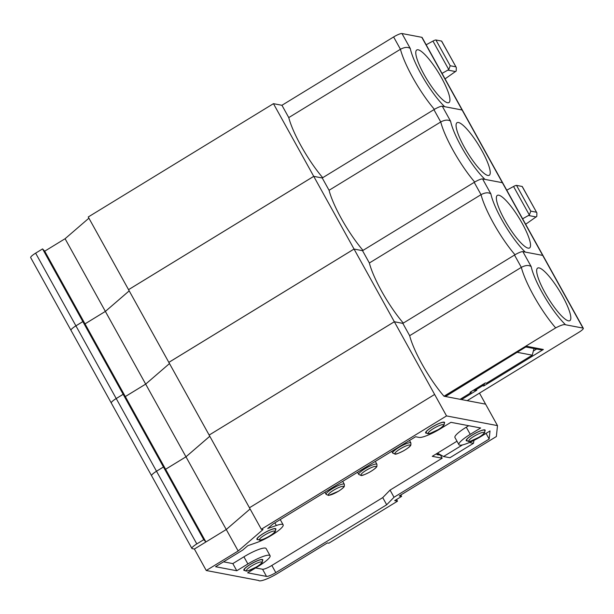 <?xml version="1.0" encoding="UTF-8"?>
<svg xmlns="http://www.w3.org/2000/svg" width="614" height="614" viewBox="0 0 614 614"><rect width="100%" height="100%" fill="white"/><g stroke="black" fill="none" stroke-linecap="round" stroke-linejoin="round"><path stroke-width="0.92" d="M498.775 195.198A30.823 6.708 -121.5 0 1 520.71 220.748A30.823 6.708 -121.5 0 1 529.537 247.972A30.823 6.708 -121.5 0 1 507.724 225.177A30.823 6.708 -121.5 0 1 497.363 195.382A30.823 6.708 -121.5 0 1 498.775 195.198M502.712 182.88A7.498 1.42 151 0 0 502.705 182.872A7.498 1.42 151 0 0 502.39 182.688A7.498 1.42 151 0 1 502.712 182.888L543.006 255.57A7.498 1.42 151 0 0 543.006 255.57A7.498 1.42 151 0 0 542.699 255.401L524.955 252.024M497.493 425.617L446.539 415.924L261.334 529.245L263.007 529.56L238.171 550.981L206.258 570.506L258.594 580.46A16.662 3.154 151 0 0 277.866 573.246L327.416 542.922L328.835 543.198L397.504 501.177L394.672 500.64L401.61 496.396L399.254 495.951L496.365 436.531L497.493 425.617L485.597 404.15L467.185 400.643L578.864 332.312A7.498 1.42 151 0 0 583.3 328.267L543.014 255.585A7.498 1.42 151 0 0 542.684 255.386L502.398 182.703L482.581 178.935A7.498 1.42 151 0 0 474.215 182.35L362.536 250.681L354.048 249.061L168.842 362.383L128.541 289.678L313.746 176.364L354.04 249.046L168.835 362.367L209.151 435.065L394.334 321.744L354.048 249.061L362.552 250.673M403.314 323.087A49.158 10.691 -121.5 0 1 369.359 262.992L481.038 194.661C485.206 192.474 488.483 192.228 490.885 193.917L482.581 178.935M369.359 262.992L362.536 250.681M402.853 323.371L394.334 321.744M129.201 290.875L105.378 311.421L145.672 384.111L169.495 363.557L145.679 384.118L125.317 396.575L123.161 394.303L116.223 398.547A8.335 1.573 151 0 0 111.295 403.037L151.581 475.72A8.335 1.573 151 0 0 151.589 475.727L191.883 548.417A8.335 1.573 151 0 0 192.228 548.624L194.377 549.031L206.258 570.506M209.788 436.255L185.965 456.808L165.603 469.265L163.447 466.985L156.509 471.23A8.335 1.573 151 0 0 151.581 475.72A8.335 1.573 151 0 1 156.516 471.245L163.454 467.001L123.161 394.303L82.859 321.606L75.921 325.85A8.335 1.573 151 0 0 70.986 330.324A8.335 1.573 151 0 0 70.994 330.332L111.287 403.022A8.335 1.573 151 0 0 111.287 403.03A8.335 1.573 151 0 1 116.215 398.532L75.921 325.85A8.335 1.573 151 0 0 70.994 330.34L30.7 257.642A8.335 1.573 151 0 1 35.627 253.152L42.566 248.908L44.722 251.18L65.084 238.723L88.907 218.177M209.796 436.27L185.973 456.816L145.679 384.118M165.603 469.265L125.317 396.575M525.653 224.263L536.797 216.412L536.905 212.935L522.13 186.456L516.52 185.39A3.331 0.629 151 0 0 513.55 186.479L506.757 190.179M536.905 212.935L522.268 186.541A3.331 0.629 151 0 0 522.13 186.456M536.413 212.221L530.795 211.147L529.36 215L522.621 218.799M485.59 404.142L479.48 393.121M539.069 267.896A30.823 6.708 -121.5 0 1 561.004 293.446A30.823 6.708 -121.5 0 1 569.83 320.669A30.823 6.708 -121.5 0 1 548.026 297.874A30.823 6.708 -121.5 0 1 537.657 268.08A30.823 6.708 -121.5 0 1 539.069 267.896M583.3 328.267A7.498 1.42 151 0 0 582.985 328.083L565.578 324.775C564.235 324.123 560.935 325.159 555.67 327.899A49.158 10.691 -121.5 0 1 521.332 267.359C525.5 265.171 528.784 264.926 531.187 266.614L522.875 251.633A7.498 1.42 151 0 0 514.509 255.048L402.838 323.378L394.341 321.759L209.136 435.08L249.453 507.763L434.628 394.449L394.341 321.759M582.985 328.083L542.699 255.401L522.875 251.633M533.988 348.529L532.261 355.168L486.48 383.182L485.298 382.952L470.04 392.292L471.214 392.515L460.116 399.307L443.991 396.23A49.158 10.691 -121.5 0 1 409.661 335.689L521.332 267.359L514.509 255.048M409.661 335.689L402.838 323.378M238.171 550.981L226.267 529.514L250.098 508.968L226.259 529.506L185.973 456.816L165.611 469.273L163.454 467.001L203.748 539.683L196.81 543.927A8.335 1.573 151 0 0 191.883 548.417M194.362 549.039L226.267 529.514L205.905 541.962L165.611 469.273M205.905 541.962L203.748 539.683M443.991 396.23L555.67 327.899M525.822 346.979L540.55 349.773L543.375 349.481L526.866 346.342L444.996 396.429M543.375 349.481L483.725 385.983L482.543 385.753L475.604 389.997L476.786 390.228L473.179 390.374M475.604 389.997L473.202 390.358M482.543 385.753L483.302 384.172M483.725 385.983L484.553 383.412M129.193 290.859L105.37 311.405L85.024 323.877L82.859 321.606M145.672 384.111L125.31 396.56L85.024 323.877M125.31 396.56L123.153 394.288L116.215 398.532M322.718 177.692A49.158 10.691 -121.5 0 1 288.764 117.589L400.443 49.266C404.611 47.078 407.888 46.833 410.29 48.521L401.986 33.54A7.498 1.42 151 0 0 393.62 36.955L281.941 105.286L273.453 103.666L88.247 216.98L128.556 289.67M288.764 117.589L281.941 105.286M322.258 177.968L313.739 176.348L128.533 289.67M313.739 176.348L273.453 103.666M44.722 251.18L85.008 323.862L105.37 311.405L65.084 238.723M85.008 323.862L82.852 321.59L42.566 248.908M418.18 49.803A30.823 6.708 -121.5 0 1 440.115 75.353A30.823 6.708 -121.5 0 1 448.941 102.576A30.823 6.708 -121.5 0 1 427.137 79.782A30.823 6.708 -121.5 0 1 416.768 49.987A30.823 6.708 -121.5 0 1 418.18 49.803M445.058 78.868L456.202 71.017L456.309 67.54L441.535 41.061L435.925 39.994A3.331 0.629 151 0 0 432.954 41.077L426.162 44.784M456.309 67.54L441.681 41.146A3.331 0.629 151 0 0 441.535 41.061M455.818 66.819L450.208 65.752L448.773 69.605L442.026 73.404M458.474 122.501A30.823 6.708 -121.5 0 1 480.409 148.051A30.823 6.708 -121.5 0 1 489.243 175.274A30.823 6.708 -121.5 0 1 467.431 152.479A30.823 6.708 -121.5 0 1 457.062 122.685A30.823 6.708 -121.5 0 1 458.474 122.501M502.705 182.872L462.419 110.19A7.498 1.42 151 0 0 462.096 109.99L421.803 37.308A7.498 1.42 151 0 1 422.117 37.492L462.411 110.175A7.498 1.42 151 0 0 462.411 110.175A7.498 1.42 151 0 0 462.104 110.006L502.39 182.688L484.653 179.326M462.104 110.006L442.287 106.237A7.498 1.42 151 0 0 433.921 109.653L322.243 177.983L313.746 176.364M363.012 250.389A49.158 10.691 -121.5 0 1 329.066 190.286L322.243 177.983M329.066 190.286L440.737 121.963C444.904 119.776 448.189 119.53 450.592 121.219L442.287 106.237M462.096 109.99L444.359 106.629M421.803 37.308L401.986 33.54M82.852 321.59L75.913 325.834L35.627 253.152M445.488 396.521L517.755 351.914M470.823 391.809L471.214 392.515M266.514 576.408L247.642 572.816L258.74 566.024A19.164 3.623 151 0 0 270.076 555.701A19.164 3.623 151 0 0 247.887 563.959L236.789 570.751L215.56 566.714L242.714 550.09L247.81 545.7L256.429 542.684A19.164 3.623 151 0 0 274.78 533.228A19.164 3.623 151 0 0 283.146 524.809A19.164 3.623 151 0 0 276.346 525.507L267.727 528.524L272.9 524.057L415.601 436.746L419.139 437.421A19.164 3.623 151 0 0 440.522 428.687L450.922 422.325L480.655 427.981L470.247 434.344A19.164 3.623 151 0 0 458.911 444.666A19.164 3.623 151 0 0 481.1 436.408L490.018 430.951L489.174 439.033L394.019 497.256L386.697 504.762L275.809 572.609A8.335 1.573 -29 0 1 266.514 576.408L262.546 569.247L255.624 567.935M270.076 555.701L266.108 548.548A19.164 3.623 151 0 0 243.919 556.806L232.821 563.598L236.789 570.751M232.821 563.598L223.534 561.825M468.705 425.709L466.279 427.19A19.164 3.623 151 0 0 454.943 437.513L458.911 444.666M486.042 433.384L489.174 439.033M438.596 453.731L437.053 454.675L441.005 455.097M440.591 455.35L442.172 458.213L390.051 490.102L394.019 497.256M390.051 490.102L382.729 497.609L386.697 504.762M382.729 497.609L271.841 565.456A8.335 1.573 -29 0 1 262.546 569.247M473.985 440.368L473.478 443.308L449.893 457.737L443.538 456.532L437.513 453.117M462.549 444.897L443.538 456.532M473.478 443.308L469.372 442.525M456.993 441.197L432.264 456.325L442.172 458.213M532.261 355.168L517.633 352.39M397.504 501.177L396.567 499.481M401.61 496.396L400.827 494.984M485.597 404.15L460.116 399.307M446.539 415.924L434.635 394.457L249.438 507.778L261.334 529.245M262.631 560.544A10.829 2.049 151 0 0 262.784 559.738A10.829 2.049 151 0 0 252.323 563.199A10.829 2.049 151 0 0 243.842 570.245A10.829 2.049 151 0 0 244.602 570.536M275.709 529.652A10.829 2.049 151 0 0 275.863 528.846A10.829 2.049 151 0 0 265.394 532.307A10.829 2.049 151 0 0 256.913 539.345A10.829 2.049 151 0 0 257.68 539.645M444.413 423.215A10.829 2.049 151 0 0 444.567 422.409A10.829 2.049 151 0 0 434.098 425.87A10.829 2.049 151 0 0 425.625 432.908A10.829 2.049 151 0 0 426.385 433.208M484.991 430.928A10.829 2.049 151 0 0 485.144 430.13A10.829 2.049 151 0 0 474.676 433.584A10.829 2.049 151 0 0 466.203 440.629A10.829 2.049 151 0 0 466.962 440.921M437.053 454.675L436.523 453.723M525.277 252.078A41.66 9.064 -121.5 0 1 490.885 193.917M514.992 254.756A49.158 10.691 -121.5 0 1 481.038 194.661L474.215 182.35M156.509 471.23L116.223 398.547M530.795 211.147L516.52 185.39M529.36 215L513.55 186.479M536.199 216.965L528.631 215.522M565.578 324.775A41.66 9.064 -121.5 0 1 531.187 266.614M196.81 543.927L156.516 471.245M536.613 349.028L533.336 351.039M326.103 494.362A10.415 1.972 -29 0 1 334.262 487.593A10.415 1.972 -29 0 1 344.324 484.269L344.324 486.303C344.308 486.188 344.638 487.263 338.56 491.208L328.551 495.452L326.103 494.362L324.921 492.228M338.483 491.215A8.749 1.658 -29 0 1 328.459 494.37A8.749 1.658 -29 0 1 341.077 486.656A8.749 1.658 -29 0 1 338.483 491.215M364.869 468.812A10.415 1.972 151 0 0 358.706 474.415L361.147 475.505C361.7 475.819 364.47 474.729 369.467 472.25C377.242 467.622 376.551 466.678 376.919 466.371L376.927 464.322A10.415 1.972 151 0 0 364.869 468.812M366.136 470.332A8.749 1.658 151 0 0 363.542 474.898A8.749 1.658 151 0 0 376.159 467.177A8.749 1.658 151 0 0 366.136 470.332M398.839 447.452A10.415 1.972 151 0 0 392.684 453.063L395.124 454.153C395.669 454.46 398.448 453.378 403.444 450.899C411.219 446.271 410.528 445.319 410.889 445.02L410.896 442.963A10.415 1.972 151 0 0 398.839 447.452M400.105 448.972A8.749 1.658 151 0 0 397.519 453.539A8.749 1.658 151 0 0 410.129 445.825A8.749 1.658 151 0 0 400.105 448.972M425.978 432.693A10.415 1.972 -29 0 1 434.129 425.924A10.415 1.972 -29 0 1 444.198 422.593L444.191 424.635C444.175 424.512 444.505 425.586 438.434 429.539L429.762 433.545L427.705 433.768L425.717 432.218M438.358 429.547A8.749 1.658 -29 0 1 428.334 432.701A8.749 1.658 -29 0 1 440.952 424.98A8.749 1.658 -29 0 1 438.358 429.547M466.556 440.415A10.415 1.972 -29 0 1 474.706 433.637A10.415 1.972 -29 0 1 484.776 430.314L484.768 432.348C484.753 432.233 485.083 433.307 479.012 437.252L470.339 441.266L468.282 441.489L466.295 439.931M478.935 437.268A8.749 1.658 -29 0 1 468.912 440.415A8.749 1.658 -29 0 1 481.529 432.701A8.749 1.658 -29 0 1 478.935 437.268M244.195 570.03A10.415 1.972 -29 0 1 252.354 563.253A10.415 1.972 -29 0 1 262.416 559.93L262.408 561.963C262.393 561.848 262.731 562.923 256.652 566.868L247.987 570.874L245.93 571.104L243.935 569.546M256.575 566.883A8.749 1.658 -29 0 1 246.552 570.03A8.749 1.658 -29 0 1 259.169 562.317A8.749 1.658 -29 0 1 256.575 566.883M476.786 390.228L461.513 399.568M434.397 109.361A49.158 10.691 -121.5 0 1 400.443 49.266L393.62 36.955M450.208 65.752L435.925 39.994M448.773 69.605L432.954 41.077M455.603 71.569L448.036 70.126M484.983 179.38A41.66 9.064 -121.5 0 1 450.592 121.219M474.699 182.059A49.158 10.691 -121.5 0 1 440.737 121.963L433.921 109.653M444.689 106.682A41.66 9.064 -121.5 0 1 410.29 48.521M243.919 556.806L247.887 563.959M274.872 522.852L276.346 525.507M466.279 427.19L470.247 434.344M271.841 565.456L275.809 572.609M264.695 535.04A8.749 1.658 151 0 0 262.101 539.606A8.749 1.658 151 0 0 274.719 531.893A8.749 1.658 151 0 0 264.695 535.04M263.429 533.52A10.415 1.972 151 0 0 257.274 539.13L259.714 540.22C260.259 540.527 263.03 539.445 268.034 536.966C275.809 532.338 275.11 531.394 275.479 531.087L275.486 529.03A10.415 1.972 151 0 0 263.429 533.52M342.704 481.345L344.324 484.269M357.525 472.281L358.706 474.415M375.308 461.398L376.927 464.322M391.732 451.351L392.684 453.063M409.515 440.468L410.896 442.963M443.93 422.117L444.198 422.593M484.507 429.838L484.776 430.314M262.147 559.454L262.416 559.93M283.146 524.809L280.237 519.567M257.005 538.655L257.274 539.13M275.226 528.554L275.486 529.03"/></g></svg>

